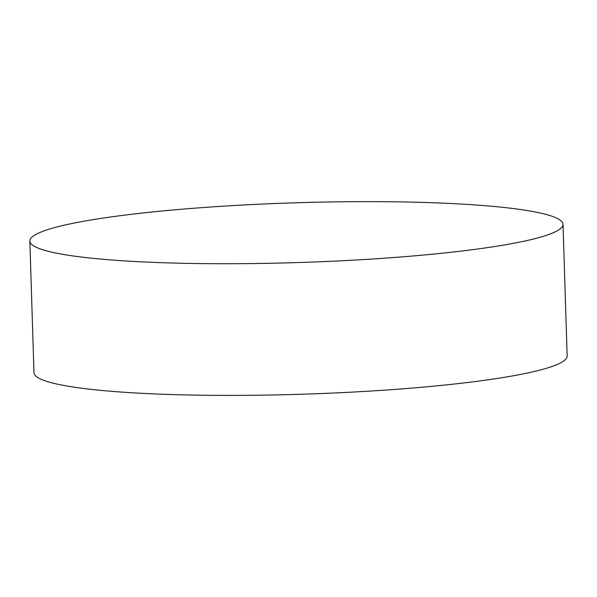 <?xml version="1.0" encoding="UTF-8"?>
<svg xmlns="http://www.w3.org/2000/svg" width="597" height="597" viewBox="0 0 597 597"><rect width="100%" height="100%" fill="white"/><g stroke="black" fill="none" stroke-linecap="round" stroke-linejoin="round"><path stroke-width="0.9" d="M342.133 260.747A266.71 29.91 -1.8 0 0 563.016 224.308A266.71 29.91 -1.8 0 0 250.733 204.622A266.71 29.91 -1.8 0 0 29.85 241.061A266.71 29.91 -1.8 0 0 342.133 260.747M29.85 241.061L33.984 372.729A266.71 29.91 -1.8 0 0 37.932 377.632A266.71 29.91 -1.8 0 0 346.267 392.416A266.71 29.91 -1.8 0 0 567.15 355.976L563.016 224.308"/></g></svg>
